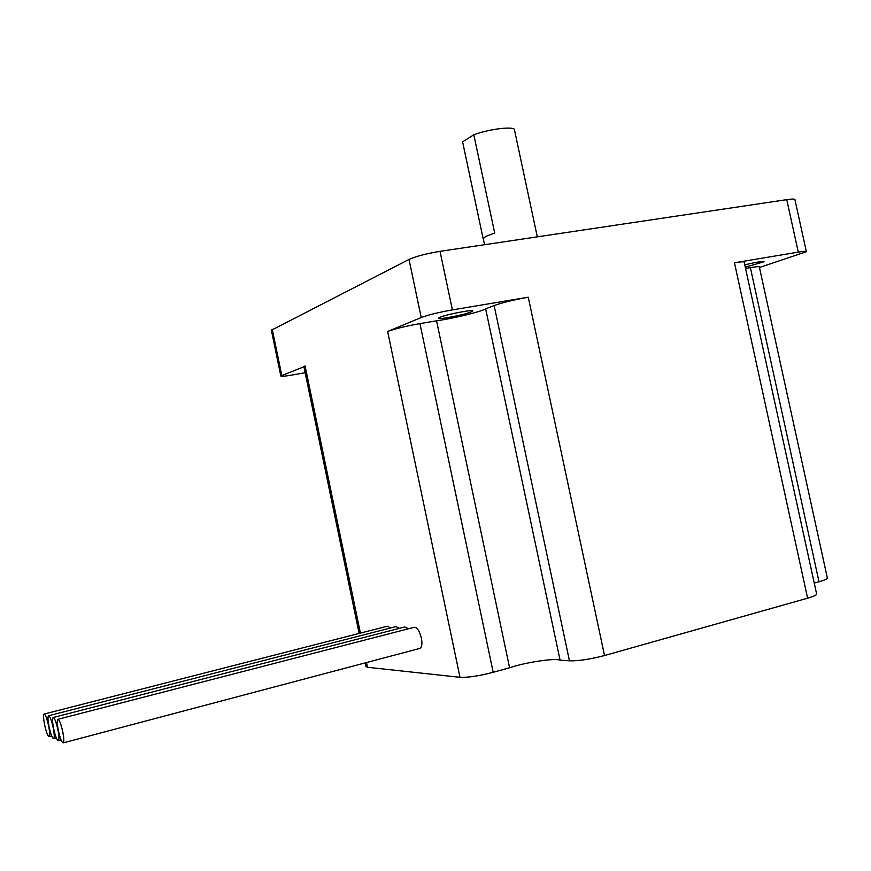 <?xml version="1.0" encoding="UTF-8"?>
<svg xmlns="http://www.w3.org/2000/svg" width="871" height="871" viewBox="0 0 871 871"><rect width="100%" height="100%" fill="white"/><g stroke="black" fill="none" stroke-linecap="round" stroke-linejoin="round"><path stroke-width="1.31" d="M58.27 730.159C60.132 738.532 61.819 742.767 63.311 742.854C64.116 741.678 63.942 738.075 62.821 732.043C60.937 723.627 59.261 719.392 57.78 719.337C56.974 720.535 57.138 724.139 58.27 730.159M419.419 648.525L420.094 648.351C421.945 646.979 422.37 643.571 421.39 638.095C419.397 630.56 416.926 626.978 413.954 627.349L58.096 719.25M44.53 724.476C46.283 732.424 47.851 736.463 49.222 736.583C49.952 735.472 49.778 732.01 48.689 726.196C46.925 718.205 45.357 714.166 43.996 714.089C43.267 715.211 43.441 718.673 44.53 724.476M48.972 726.305C50.768 734.405 52.369 738.51 53.784 738.608C54.535 737.487 54.361 733.97 53.262 728.08C51.454 719.958 49.854 715.864 48.46 715.788C47.698 716.931 47.872 720.437 48.972 726.305M53.556 728.2C55.374 736.441 57.018 740.611 58.477 740.709C59.25 739.544 59.086 735.995 57.965 730.029C56.125 721.765 54.481 717.595 53.044 717.53C52.271 718.706 52.434 722.255 53.556 728.2M470.895 312.036L472.583 311.143C475.381 308.9 447.204 314.17 440.171 317.207L438.636 318.035C436.012 320.234 463.557 315.095 470.895 312.036M745.271 267.168L764.107 261.757C763.246 261.017 756.801 262.04 744.759 264.828M473.813 134.765L494.695 233.058L485.942 236.324L483.144 238.687L462.61 141.886L473.813 134.765C490.515 128.494 516.775 125.772 514.587 130.443L537.298 236.847M390.644 627.947L387.29 626.227L44.29 714.013M408.423 628.775L404.83 626.968L53.36 717.454M419.942 323.609L436.545 320.8C452.996 318.557 481.042 311.753 485.659 308.846L494.129 305.536C502.534 302.553 513.912 299.787 528.262 297.218L452.387 309.891C438.821 312.308 428.434 314.856 421.226 317.523L387.639 331.481C394.879 328.803 405.646 326.179 419.942 323.609L493.193 672.314C479.006 675.983 467.945 677.649 459.997 677.311L367.475 667.273L365.929 666.315M806.317 251.425L794.962 199.786C795.277 198.871 792.545 198.828 786.753 199.655L440.029 251.349C426.452 253.592 416.12 256.292 409.022 259.438L271.382 330.24M303.925 366.756L280.821 375.967C280.647 376.675 284.73 376.305 293.07 374.868L305.155 372.712M399.419 628.361L395.946 626.587L48.754 715.712M759.458 267.506L806.383 251.719C806.753 251.055 804.053 251.186 798.282 252.133L734.46 262.792C741.406 261.659 744.661 261.496 744.215 262.313L816.552 593.652C817.412 594.708 814.429 596.221 807.613 598.203L604.528 655.536C590.298 659.26 578.605 661.024 569.449 660.828L494.129 305.536M827.298 577.723C828.027 578.627 825.262 579.977 819.001 581.763L750.377 267.626C756.747 266.57 759.741 266.395 759.37 267.081L827.298 577.723M814.243 583.091L819.001 581.763M493.193 672.314L509.579 667.763C525.507 662.374 554.315 657.975 560.053 660.131L569.449 660.828M485.659 308.846L560.053 660.131M436.545 320.8L509.579 667.763M745.543 268.442L750.377 267.626M459.997 677.311L387.639 331.481M421.226 317.523L409.022 259.438M281.779 375.445L272.231 329.205M305.057 365.776L360.409 633.108M366.495 662.548L367.475 667.273M798.282 252.133L786.753 199.655M452.387 309.891L440.029 251.349M807.613 598.203L734.46 262.792M528.262 297.218L604.528 655.536M63.311 742.854L420.094 648.351M49.222 736.583L51.694 735.93M53.784 738.608L56.321 737.944M58.477 740.709L61.079 740.023M483.187 238.284L484.548 244.707M280.821 375.967L271.306 329.869M303.859 366.43L359.124 633.435M365.221 662.885L366.049 666.87"/></g></svg>
